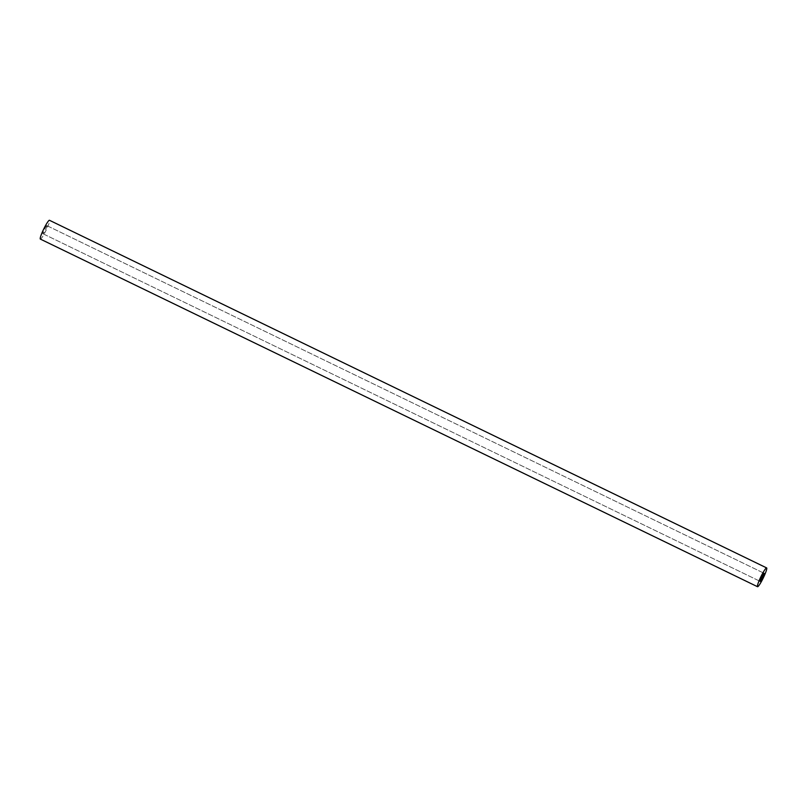 <?xml version="1.0" encoding="UTF-8"?>
<svg xmlns="http://www.w3.org/2000/svg" width="807" height="807" viewBox="0 0 807 807"><rect width="100%" height="100%" fill="white"/><g stroke="black" fill="none" stroke-linecap="round" stroke-linejoin="round"><path stroke-width="0.61" stroke-dasharray="4.04 3.03" d="M46.826 225.627A4.499 0.575 115.9 0 0 44.314 229.591A4.499 0.575 115.9 0 0 42.942 233.737A4.499 0.575 115.9 0 0 45.424 229.934A4.499 0.575 115.9 0 0 46.867 225.637A4.499 0.575 115.9 0 0 46.826 225.627M40.35 239.084A10.451 1.332 115.9 0 0 46.1 230.267A10.451 1.332 115.9 0 0 49.459 220.281M46.725 225.667A4.499 0.575 115.9 0 0 44.193 229.844A4.499 0.575 115.9 0 0 42.942 233.737A4.499 0.575 115.9 0 0 45.424 229.934A4.499 0.575 115.9 0 0 46.867 225.637A4.499 0.575 115.9 0 0 46.725 225.667M42.942 233.737L760.133 581.363L42.942 233.737M46.867 225.637L764.058 573.263L46.867 225.637"/><path stroke-width="1.21" d="M764.007 573.263A4.499 0.575 -64.1 0 1 764.058 573.263A4.499 0.575 -64.1 0 1 762.605 577.57A4.499 0.575 -64.1 0 1 760.133 581.363A4.499 0.575 -64.1 0 1 761.505 577.227A4.499 0.575 -64.1 0 1 764.007 573.263M766.317 567.997A10.451 1.332 -64.1 0 1 766.65 567.916A10.451 1.332 -64.1 0 1 763.291 577.893A10.451 1.332 -64.1 0 1 757.541 586.719A10.451 1.332 -64.1 0 1 760.446 577.691A10.451 1.332 -64.1 0 1 766.317 567.997M766.65 567.916L49.459 220.281A10.451 1.332 115.9 0 0 49.126 220.361A10.451 1.332 115.9 0 0 43.255 230.056A10.451 1.332 115.9 0 0 40.35 239.084L757.541 586.719M763.916 573.303A4.499 0.575 115.9 0 0 761.384 577.479A4.499 0.575 115.9 0 0 760.133 581.363A4.499 0.575 115.9 0 0 762.605 577.57A4.499 0.575 115.9 0 0 764.058 573.263A4.499 0.575 115.9 0 0 763.916 573.303"/></g></svg>
